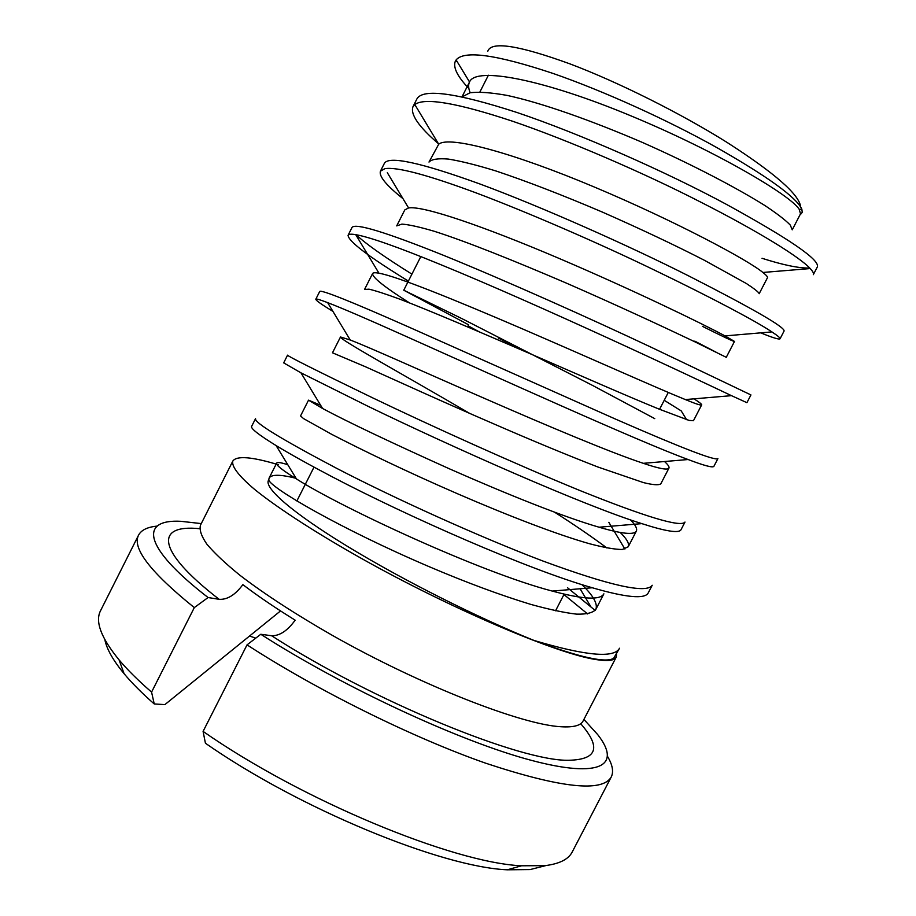 <?xml version="1.0" encoding="UTF-8"?>
<svg xmlns="http://www.w3.org/2000/svg" width="916" height="916" viewBox="0 0 916 916"><rect width="100%" height="100%" fill="white"/><g stroke="black" fill="none" stroke-linecap="round" stroke-linejoin="round"><path stroke-width="1.37" d="M546.131 865.517L530.169 869.559L507.315 869.799C441.649 867.097 299.463 808.908 205.424 743.231L203.089 731.392C302.085 800.538 453.214 862.792 521.467 865.792L545.089 865.643C559.47 863.857 568.504 859.311 572.225 851.972L611.258 776.963C602.476 792.535 560.798 788.012 486.224 763.383C413.219 737.907 317.383 690.515 247.034 644.864L260.785 634.273L271.571 635.727C279.575 635.99 287.441 630.803 295.158 620.189C274.983 607.663 257.545 595.812 242.855 584.637C235.229 594.931 227.317 599.82 219.13 599.316C154.758 549.589 155.892 524.101 199.654 528.704M201.257 523.597L180.876 521.307C139.976 519.086 141.923 546.474 208.081 597.53L194.306 607.606C150.384 572.168 131.801 547.997 138.591 535.093C141.316 530.009 147.51 527.021 157.174 526.105M412.933 106.794L416.883 98.962C422.7 88.234 455.973 92.722 516.727 112.416C579.164 133.347 666.745 172.116 726.537 204.428C789.638 239.076 819.912 259.892 817.37 266.877L813.316 274.674C813.946 273.46 812.904 271.422 810.202 268.56C800.344 257.579 759.776 232.126 700.603 202.058C643.673 172.746 566.947 139.724 512.296 121.141C457.004 102.832 424.509 97.302 414.811 104.561L412.933 106.794C410.276 114.443 418.761 126.74 438.409 143.697M331.787 476.595C308.692 464.446 290.143 454.118 276.128 445.6C258.484 434.688 250.32 428.264 251.66 426.306L255.541 418.623C254.018 422.436 280.891 438.901 336.126 468.053C393.33 497.835 479.549 536.994 542.833 560.993C610.182 585.828 646.639 593.912 652.215 585.255L648.242 592.915C644.933 599.327 626.281 597.61 592.263 587.751C528.097 569.557 407.746 516.475 331.787 476.595M367.602 406.086L300.952 372.835L283.674 362.873L287.567 355.156C287.498 356.106 315.631 370.224 371.953 397.51C430.188 425.539 516.681 464.63 579.267 490.266C645.78 517.036 681.023 527.627 684.996 522.051L681.012 529.734C679.031 533.444 665.966 531.417 641.841 523.631C583.813 505.666 451.462 446.802 367.602 406.086M315.814 299.211L319.718 291.46C321.104 289.525 350.507 301.261 407.929 326.668L615.861 419.253C681.527 447.958 715.545 461.08 717.904 458.607L713.908 466.313C712.946 467.973 704.347 465.706 688.099 459.523C638.876 441.558 495.316 376.281 403.555 335.279C367.602 319.146 342.298 308.268 327.642 302.635C319.993 299.692 316.054 298.547 315.814 299.211C315.619 300.276 321.321 304.341 332.932 311.394M348.069 235.309L351.984 227.534C354.835 222.691 385.522 232.023 444.042 255.541C504.361 280.056 591.393 318.986 652.604 347.931L750.937 394.933L746.918 402.674L731.46 395.655C693.343 377.507 539.558 304.982 439.646 264.197C397.384 246.851 369.4 237.015 355.729 234.656C351.206 233.889 348.653 234.107 348.069 235.309C348.424 241.343 368.53 256.606 408.376 281.098M356.118 234.725C365.69 243.782 384.296 256.915 411.914 274.147M760.704 332.851C772.623 337.706 779.069 339.687 780.054 338.794C780.443 338.038 777.718 335.737 771.89 331.901C756.822 321.699 712.556 298.089 655.135 270.438C599.11 243.244 526.963 211.997 475.896 192.807C427.268 174.773 396.926 166.723 384.892 168.659L380.438 171.178C378.743 176.17 386.243 185.318 402.96 198.646M780.054 338.794L784.085 331.02C784.989 327.218 753.456 308.99 689.485 276.323C628.994 245.706 541.688 206.856 480.305 184.127C420.684 162.51 388.705 155.594 384.376 163.369L380.438 171.166M702.423 326.325C722.793 336.55 733.476 341.588 734.495 341.428L725.003 335.897C703.213 324.058 632.75 289.857 558.783 258.289C483.991 226.435 423.032 205.436 408.57 207.943L387.319 172.689M563.935 594.553L587.625 613.949M534.062 640.467C585.748 655.845 614.235 658.432 619.537 648.23L613.697 658.238C606.106 663.31 579.565 657.39 534.062 640.467C477.957 617.796 403.395 580.435 348.046 546.715C292.273 512.834 262.903 487.117 268.754 479.927L269.121 478.038C271.502 474.282 280.491 474.374 296.074 478.312M567.473 587.694L595.171 610.434M554.959 512.433C574.355 524.788 591.667 536.639 606.919 547.974M487.77 51.285C491.068 40.991 518.456 45.182 569.958 63.88C618.014 82.005 680.485 113.206 727.052 142.415C774.822 173.135 799.37 194.639 800.676 206.924M468.877 88.531C457.737 76.841 453.157 67.91 455.126 61.738L456.134 59.929C464.172 50.071 496.529 54.594 553.207 73.498C603.896 91.108 667.787 120.088 717.285 147.842C768.135 176.891 796.325 197.329 801.832 209.134L802.256 212.317L800.584 214.413M468.637 324.825L403.761 290.212L462.191 318.757L592.457 385.373L654.757 418.646M498.396 338.084L523.528 350.851M278.395 464.744C251.98 456.775 236.797 455.527 232.859 461C231.313 466.13 238.469 475.77 254.82 489.579C278.739 508.918 319.89 535.436 369.663 563.031C458.813 612.232 558.645 654.024 595.972 659.554C607.743 661.398 614.487 660.596 616.205 657.161L616.571 653.967M138.591 535.093L100.588 610.628C94.886 621.449 101.046 637.857 119.069 659.875C127.416 669.814 138.259 680.565 151.575 692.107L154.231 703.946L164.869 704.622L280.525 610.926M194.306 607.606L151.575 692.107M203.089 731.392L247.034 644.864M208.081 597.53L219.13 599.316M154.231 703.946C141.957 693.16 131.904 683.073 124.095 673.695C113.103 660.39 106.703 649.055 104.859 639.7M249.725 636.093L255.782 638.131M260.785 634.273C344.061 687.733 460.966 741.765 531.269 760.326C602.041 779.15 621.392 764.677 597.701 734.609L583.916 719.415M479.205 331.844L468.133 325.798M762.032 258.289C782.962 264.964 798.603 268.216 808.942 268.044M461.985 96.901L469.53 81.982C475.805 66.135 544.528 79.864 630.7 115.759C716.289 151.197 790.863 195.417 799.244 209.363L800.515 213.84L792.237 229.836L790.256 225.05C785.585 220.184 777.192 213.726 765.089 205.653C736.933 188.009 691.992 164.353 642.047 142.278C590.328 120.088 541.665 102.89 507.143 95.413C491.022 92.527 478.621 91.657 469.931 92.802L462.099 96.924M438.718 144.201C449.172 135.35 514.185 153.235 594.633 187.15C674.371 220.687 747.433 259.652 762.902 272.464C766.337 275.178 767.86 276.941 767.448 277.754L759.192 293.692C758.643 292.124 754.36 288.735 746.357 283.513L704.438 260.304C674.92 245.156 640.857 229.057 602.224 212.02C562.367 195.016 526.963 181.345 496.014 170.994C476.767 165.063 460.84 161.079 448.233 159.063C438.031 158.228 431.619 159.235 428.997 162.075L438.718 144.201L414.811 104.561M694.775 341.141L716.965 352.649M734.495 341.428L726.274 357.32L693.996 341.393C663.367 326.852 616.651 305.039 565.939 282.93C513.727 260.556 466.484 241.561 434.367 231.313C419.654 226.973 408.845 224.58 401.918 224.111L396.708 225.886L404.769 209.947L408.57 207.943M664.226 400.292L681.218 410.895L686.565 419.665M693.973 398.838C699.286 402.181 701.851 404.196 701.667 404.883L693.469 420.707L689.084 420.41L659.039 409.097C627.597 396.296 580.423 375.571 529.792 353.553C477.728 331.157 431.127 311.142 399.926 299.2C385.705 293.979 375.388 290.635 368.988 289.17L364.545 289.456L372.572 273.586C372.354 277.411 384.628 287.166 409.418 302.853M664.512 461.527C668.016 464.664 669.493 466.851 668.955 468.099L660.791 483.866C658.661 485.354 652.879 484.93 643.456 482.595L597.908 467.011C566.993 455.012 532.288 440.642 493.804 423.89C441.878 401.471 395.918 380.426 365.621 366.835L332.485 352.797L340.489 336.985C339.138 339.264 402.181 373.843 469.645 413.391M620.201 532.448C626.842 538.929 629.521 543.715 628.227 546.783L622.308 549.486C615.014 549.474 604.091 547.562 589.526 543.738C556.459 534.36 508.426 515.777 457.954 493.942C406.177 471.5 360.835 449.447 331.455 434.207L303.494 418.566L300.551 415.91L308.532 400.155L320.623 405.238M581.889 584.614C593.385 595.743 598.011 604.033 595.789 609.483C592.744 612.896 586.274 614.441 576.382 614.121C564.622 612.758 549.417 609.529 530.799 604.4C500.296 595.102 466.473 582.553 429.329 566.752C340.031 528.589 270.369 487.736 268.754 479.927M456.134 59.929L469.53 81.982C468.133 84.799 468.362 88.383 470.206 92.745M701.667 404.883C701.175 405.639 695.736 403.864 685.351 399.571C657.791 388.453 590.809 358.408 522.395 328.855C453.18 299.085 396.697 276.254 378.961 273.208C375.182 272.499 373.064 272.625 372.572 273.586M668.955 468.099C667.672 470.274 659.131 468.683 643.33 463.324C610.835 452.63 548.444 426.318 485.709 398.929C422.333 371.369 370.682 347.84 350.221 339.996L340.489 336.985M630.471 519.853C635.452 524.925 637.422 528.669 636.357 531.074C634.101 535.15 621.666 533.868 599.064 527.215C563.26 516.876 506.319 493.93 449.367 468.797C389.666 441.901 347.416 421.795 322.592 408.49L308.532 400.155M595.789 609.483L603.884 593.831C600.381 600.323 583.16 599.408 552.234 591.072C479.686 572.191 340.122 506.88 296.463 478.954C282.197 470.103 275.601 464.813 276.678 463.095C277.342 461.985 281.052 462.534 287.807 464.733M607.663 756.639C612.586 765.009 613.777 771.787 611.258 776.963M232.859 461L200.455 525.2C199.219 529.837 201.36 536.169 206.879 544.184C214.413 553.127 225.405 563.466 239.843 575.202C264.335 593.992 295.273 614.109 332.657 635.544C421.142 685.592 522.017 724.831 561.142 726.754C573.473 727.487 580.79 725.564 583.091 720.995L616.205 657.161M580.71 723.709C601.297 747.33 597.404 759.513 569.031 760.269C521.822 761.814 373.648 701.473 271.571 635.727M507.315 869.799L521.467 865.792M314.028 467.126L296.864 500.983M456.889 61.166L455.126 61.738M659.566 409.315L668.291 392.426M403.761 290.212L420.822 256.56M479.904 91.966L488.388 75.215M590.706 606.449L580.068 588.759M624.895 549.05L608.831 522.315M269.121 478.026L276.678 463.095M628.227 546.783L636.357 531.074M799.244 209.363L801.832 209.157M762.902 272.464L810.202 268.56M725.003 335.897L771.89 331.901M685.351 399.571L731.46 395.655M378.961 273.208L355.729 234.656M643.33 463.324L688.099 459.523M350.221 339.996L327.642 302.635M599.064 527.215L641.841 523.631M322.592 408.49L300.952 372.835M552.234 591.072L592.263 587.751M296.463 478.954L276.128 445.6M564.176 594.083L555.554 610.789M124.095 673.695L119.069 659.875"/></g></svg>
